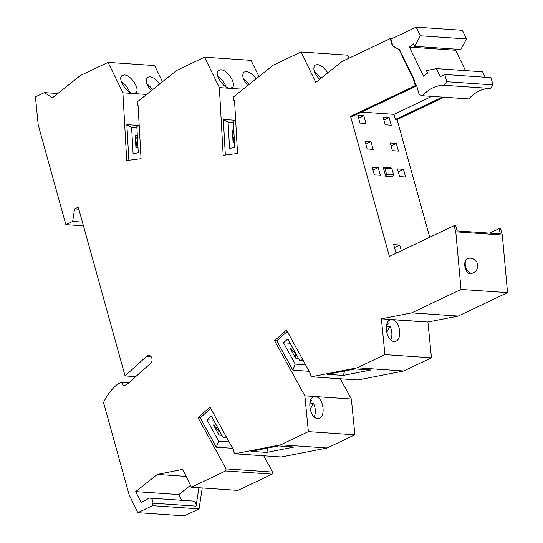 <?xml version="1.0" encoding="UTF-8"?>
<svg xmlns="http://www.w3.org/2000/svg" width="543" height="543" viewBox="0 0 543 543"><rect width="100%" height="100%" fill="white"/><g stroke="black" fill="none" stroke-linecap="round" stroke-linejoin="round"><path stroke-width="0.81" d="M198.894 487.736L196.084 506.13L152.916 503.178L152.529 505.676L137.827 512.667L129.125 494.741L103.543 402.499A52.203 41.349 93.9 0 1 117.817 384.003L121.422 382.292L123.437 385.978L127.354 384.118L150.547 363.362A4.398 3.482 93.9 0 0 151.959 358.563A4.398 3.482 93.9 0 0 148.884 355.421A4.398 3.482 93.9 0 0 146.603 356.276L125.08 375.912L78.273 207.154L74.567 208.912L72.653 221.435L65.879 224.653L38.214 124.883L35.451 96.878L44.431 92.609L52.406 97.842L80.323 75.558L108.064 62.377L122.901 92.805L126.716 160.524L141.065 158.671L138.065 105.505L137.413 105.586L137.209 101.962L176.794 70.359L204.528 57.178L219.365 87.606L223.187 155.312L237.529 153.459L234.535 100.306L233.884 100.387L233.68 96.763L273.258 65.16L300.998 51.979L315.836 82.407L341.981 61.535L390.295 38.58L392.29 45.761L399.091 49.651L413.393 78.979L415.239 85.651L350.561 116.378L352.237 116.494L416.725 85.855M152.916 503.178A4.398 3.482 -86.1 0 0 149.793 498.094A4.398 3.482 -86.1 0 0 146.902 499.648L141.044 502.424L135.716 491.612L157.3 474.426L186.127 476.401M381.396 318.816L427.918 322.006L458.204 316.067L507.549 292.616L502.302 235.024L500.598 228.868L498.922 228.752L500.347 233.884L457.172 230.931L455.747 225.8L454.077 225.684L455.781 231.841L461.034 289.433L411.682 312.877L381.396 318.816L384.926 354.62L357.192 367.801L311.336 376.788L309.714 373.835L310.257 373.353L286.5 330.056L274.588 340.671L304.847 395.827L308.376 431.631L280.636 444.812L234.786 453.799L233.164 450.846L233.707 450.364L209.951 407.067L198.032 417.682L226.126 468.894L225.583 470.971L191.38 487.22L182.719 469.383L157.3 474.426M454.077 225.684L389.399 256.418L350.561 116.378M444.12 97.217L397.082 119.569L429.723 237.257M427.918 322.006L431.447 357.803L403.707 370.984L357.857 379.978L311.336 376.788M340.257 378.77L351.362 399.017L354.898 434.814L327.157 447.995L281.301 456.989L234.786 453.799M263.708 455.781L272.647 472.077L272.104 474.154L237.902 490.404L191.38 487.22M202.24 487.96L199.05 508.866L184.349 515.85L137.827 512.667M108.064 62.377L154.585 65.56L162.493 81.776M204.528 57.178L251.049 60.361L258.957 76.577M300.998 51.979L347.52 55.162L349 58.203M199.05 508.866L152.529 505.676M391.87 38.689L390.295 38.58M392.29 45.761L399.594 49.684L413.895 79.02L415.741 85.685L415.239 85.651M416.148 27.15L462.331 30.313L466.546 38.953L420.363 35.797L416.148 27.15L390.94 39.123L392.793 45.795M57.816 93.525L44.431 92.609M146.644 94.434L122.901 92.805M124.388 74.961C131.06 74.88 140.556 89.765 135.743 92.765L133.381 93.403C126.702 93.477 117.213 78.579 122.026 75.592L124.388 74.961M151.3 90.715C146.42 84.864 145.137 80.405 147.458 77.33L149.82 76.699C153.255 77.208 156.533 79.651 159.662 84.036M136.884 127.714L131.61 127.354L126.858 124.632L128.867 160.246M126.858 124.632L138.248 125.413M233.354 122.514L228.08 122.155L223.329 119.433L234.719 120.213M228.08 122.155L229.553 148.334L234.773 147.655L233.3 121.476L235.614 119.412M298.446 358.299L295.589 358.102L290.01 347.927L292.86 348.124M290.186 343.237L283.48 342.782L295.182 364.102L305.573 364.815M302.831 359.812L299.512 360.24L287.817 338.92L283.48 342.782M139.144 124.612L136.829 126.675L138.302 152.854L133.089 153.533L131.61 127.354M138.071 105.634L137.413 105.586M243.108 89.235L219.365 87.606M220.858 69.762C227.531 69.68 237.026 84.565 232.207 87.566L229.845 88.204C223.166 88.285 213.677 73.386 218.496 70.393L220.858 69.762M247.764 85.516C242.891 79.665 241.608 75.206 243.929 72.131L246.291 71.5C249.719 72.009 252.997 74.452 256.126 78.837M389.127 117.512L383.1 117.098L385.238 124.795L391.259 125.209L389.127 117.512L383.908 119.996M225.338 155.033L223.329 119.433M226.275 436.823L222.956 437.251L211.261 415.931L206.931 419.793L218.625 441.113L229.017 441.826M213.63 420.248L206.931 419.793M137.583 139.999L137.216 139.979L135.926 147.757L138.024 147.9M135.926 147.757L135.227 135.261L136.979 138.458L137.494 138.492M137.318 135.404L135.227 135.261M299.512 360.24L303.204 360.498M234.542 100.435L233.884 100.387M319.617 79.393C314.125 73.359 312.571 68.628 314.96 65.194L317.322 64.563C321.117 65.18 324.605 67.956 327.775 72.877M403.497 169.321L397.469 168.907L399.607 176.604L405.628 177.011L403.497 169.321L398.27 171.798M218.904 429.866L218.252 429.825L213.453 424.938L216.311 425.135M401.291 250.764L399.709 245.042L393.682 244.635L395.813 252.325L397.727 252.454M296.22 354.233L295.372 354.179L295.589 358.102M295.372 354.179L294.808 352.814L290.01 347.927M295.46 352.855L294.808 352.814M399.709 245.042L394.483 247.527M396.309 143.413L390.288 143.006L392.419 150.696L398.447 151.11L396.309 143.413L391.089 145.897M233.945 132.994L232.363 130.103L233.069 142.605L234.128 136.205M233.069 142.605L234.495 142.7M233.789 130.205L232.363 130.103M357.837 115.367L359.968 123.064L365.996 123.478L363.858 115.781L357.837 115.367M423.56 321.795L407.175 320.675M378.227 167.59L372.199 167.176L374.337 174.873L380.358 175.287L378.227 167.59L373.007 170.068M365.018 141.275L367.149 148.965L373.177 149.379L371.045 141.689L365.018 141.275M363.858 115.781L358.638 118.265M136.979 138.458L137.216 139.979M401.806 320.309L385.421 319.182M371.045 141.689L365.819 144.166M458.204 316.067L411.682 312.877M456.867 49.23L455.584 50.255L409.402 47.092L423.615 76.251L427.612 73.061L426.425 70.631L436.362 68.615L440.278 76.638L444.805 74.486L490.994 77.649L492.996 84.878L490.614 88.468L444.425 85.305L446.814 81.722L492.996 84.878M436.362 68.615L482.551 71.778L485.218 77.255M420.363 35.797L414.58 46.331L413.393 43.902L409.402 47.092M414.58 46.331L460.763 49.494L466.546 38.953M444.425 85.305A38.465 30.462 93.9 0 0 422.651 95.751L419.142 94.591L416.569 85.292L415.741 85.685M219.664 431.244L218.815 431.19L219.039 435.113L221.89 435.31M361.495 112.096L393.987 114.322L395.413 119.453L397.082 119.569M385.761 176.407L383.202 167.176L390.227 167.658L391.89 168.608L393.6 174.765L392.786 176.889L385.761 176.407L386.568 174.283L393.6 174.765M218.815 431.19L218.252 429.825M213.453 424.938L219.039 435.113M83.466 225.854L65.879 224.653M82.421 222.101L72.653 221.435M74.567 208.912L78.844 209.204M135.709 376.638L125.08 375.912M128.827 382.801L121.422 382.292M225.583 470.971L272.104 474.154M198.032 417.682L200.211 417.832L216.311 447.188L232.574 448.301M272.647 472.077L226.126 468.894M222.956 437.251L226.648 437.509M309.123 371.29L292.867 370.177L295.182 364.102M250.975 451.335L266.708 452.414L294.225 447.018L278.498 445.939L250.975 451.335M327.157 447.995L280.636 444.812M354.898 434.814L308.376 431.631M351.362 399.017L304.847 395.827M317.54 418.402C309.639 418.551 306.557 397.571 314.356 396.763L315.402 396.702C323.302 396.553 326.397 417.519 318.585 418.334L317.54 418.402M393.987 114.322L431.766 96.376M489.664 233.151L498.922 228.752M292.867 370.177L276.76 340.821L274.588 340.671M442.443 97.102L395.413 119.453M216.311 447.188L218.625 441.113M327.531 374.324L343.257 375.403L370.781 370.007L355.047 368.928L327.531 374.324M403.707 370.984L357.192 367.801M431.447 357.803L384.926 354.62M392.996 319.888C400.442 321.551 402.363 340.61 395.141 341.323L394.096 341.391C386.188 341.54 383.107 320.56 390.912 319.752L390.94 319.752M507.549 292.616L461.034 289.433M502.302 235.024L455.781 231.841M472.498 273.17L470.082 273.753C464.76 273.787 462.5 259.853 467.618 258.577L467.645 258.57A7.69 4.466 71.6 0 0 465.385 265.547A7.69 4.466 71.6 0 0 471.453 273.299A7.69 4.466 71.6 0 0 472.498 273.17A7.69 7.69 0 0 0 477.372 263.443A7.69 7.69 0 0 0 467.645 258.57M413.895 79.02L413.393 78.979M399.594 49.684L399.091 49.651M444.805 74.486L446.814 81.722M455.584 50.255L465.514 70.61M422.651 95.751L468.84 98.914A38.465 30.462 93.9 0 1 490.614 88.468M314.329 71.384L320.961 78.314M217.858 76.583C221.693 79.108 224.415 82.522 226.031 86.819M243.291 78.321L249.318 84.28M121.388 81.783C125.223 84.308 127.944 87.722 129.56 92.018M146.827 83.52L152.848 89.48M386.704 332.357L390.01 326.255C392.25 331.149 392.501 335.676 390.75 339.837M390.01 326.255L386.304 326.981M387.41 322.793L388.089 323.458L386.338 326.689M310.854 399.804L311.533 400.469L309.781 403.7M386.568 174.283L384.865 168.126L391.89 168.608M384.865 168.126L383.202 167.176M310.148 409.368L313.454 403.266C315.7 408.16 315.945 412.687 314.193 416.848M313.454 403.266L309.754 403.992M344.737 370.95L343.257 375.403M181.708 500.279L178.891 494.564L190.471 485.347M178.891 494.564L135.716 491.612M196.084 506.13A4.398 3.482 -86.1 0 0 192.962 501.046L149.793 498.094M287.274 331.454L276.76 340.821M210.718 408.465L200.211 417.832M268.181 447.961L266.708 452.414M146.603 356.276L151.035 356.581"/></g></svg>
